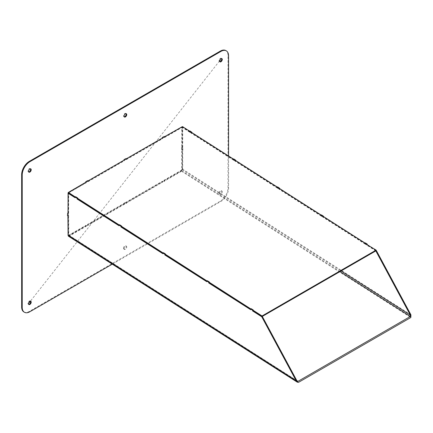 <?xml version="1.0" encoding="UTF-8"?>
<svg xmlns="http://www.w3.org/2000/svg" width="433" height="433" viewBox="0 0 433 433"><rect width="100%" height="100%" fill="white"/><g stroke="black" fill="none" stroke-linecap="round" stroke-linejoin="round"><path stroke-width="0.32" stroke-dasharray="2.17 1.62" d="M164.664 136.85L164.664 137.288L181.768 127.416A0.812 0.465 120 0 0 181.6 127.042A0.812 0.465 120 0 0 181.194 127.086L164.091 136.958L164.091 136.292L161.991 137.51L161.991 138.17L125.879 159.019L125.879 158.359L123.778 159.571L123.778 160.232L87.666 181.081L87.666 180.42L85.561 181.633L85.561 182.293L68.463 192.165A0.812 0.465 120 0 0 67.889 193.161L67.889 212.906L67.315 213.236L67.315 215.666L67.889 215.336L67.889 235.081A0.812 0.465 120 0 0 68.057 235.449A0.812 0.465 120 0 0 68.463 235.411L85.561 225.539L85.561 226.199L87.666 224.987L87.666 224.326L123.778 203.478L123.778 204.138L125.879 202.925L125.879 202.26L161.991 181.411L161.991 182.076L164.091 180.859L164.091 180.198L181.194 170.326A0.812 0.465 120 0 0 181.768 169.335L181.768 149.585L182.336 149.255L182.336 146.83L181.768 147.16L181.768 127.416A0.812 0.465 -60 0 1 182.169 127.372A0.812 0.465 -60 0 1 182.336 127.746L182.336 147.491L182.91 147.16L182.91 149.585L182.336 149.921L182.336 169.666A0.812 0.465 -60 0 1 181.768 170.656L164.664 180.529L164.664 181.194L162.564 182.407L162.564 181.746L126.452 202.595L126.452 203.256L124.347 204.468L124.347 203.808L88.24 224.657L88.24 225.317L86.135 226.529L86.135 225.869L69.036 235.741A0.812 0.465 -60 0 1 68.63 235.779A0.812 0.465 -60 0 1 68.463 235.411L68.463 215.666L68.078 215.883M86.135 225.869L85.561 225.539M86.135 226.529L85.561 226.199M88.24 225.317L87.666 224.987M88.24 224.657L87.666 224.326M124.347 203.808L123.778 203.478M124.347 204.468L123.778 204.138M126.452 203.256L125.879 202.925M126.452 202.595L125.879 202.26M162.564 181.746L161.991 181.411M162.564 182.407L161.991 182.076M164.664 181.194L164.091 180.859M164.664 180.529L164.091 180.198M182.336 149.921L181.768 149.585M182.91 149.585L182.336 149.255M182.91 147.16L182.336 146.83M182.336 147.491L181.768 147.16M164.664 137.288L164.091 136.958M164.664 136.628L164.091 136.292M162.564 137.84L161.991 137.51M126.452 158.916L126.452 159.349L162.564 138.5L162.564 138.067M162.564 138.5L161.991 138.17M126.452 159.349L125.879 159.019M126.452 158.689L125.879 158.359M124.347 159.901L123.778 159.571M88.24 180.978L88.24 181.411L124.347 160.562L124.347 160.129M124.347 160.562L123.778 160.232M88.24 181.411L87.666 181.081M88.24 180.75L87.666 180.42M86.135 181.963L85.561 181.633M68.078 213.458L68.463 213.236L68.463 193.491A0.812 0.465 -60 0 1 69.036 192.501L86.135 182.623L86.135 182.19M86.135 182.623L85.561 182.293M68.463 213.236L67.889 212.906M67.889 213.566L67.315 213.236M67.889 215.997L67.315 215.666M68.463 215.666L67.889 215.336M123.492 248.206A1.889 1.093 120 0 0 123.881 249.072A1.889 1.093 120 0 0 125.77 247.979A1.889 1.093 120 0 0 125.77 245.798A1.889 1.093 120 0 0 124.314 246.307A1.889 1.093 120 0 0 123.492 248.206M124.065 248.537A1.889 1.093 -60 0 1 124.888 246.637A1.889 1.093 -60 0 1 126.344 246.128A1.889 1.093 -60 0 1 126.344 248.315A1.889 1.093 -60 0 1 124.455 249.403A1.889 1.093 -60 0 1 124.065 248.537M126.014 113.663A1.889 1.093 120 0 0 125.77 113.419A1.889 1.093 120 0 0 124.314 113.928A1.889 1.093 120 0 0 123.492 115.833A1.889 1.093 120 0 0 123.881 116.699A1.889 1.093 120 0 0 124.211 116.786M30.483 168.821A1.889 1.093 120 0 0 30.24 168.578A1.889 1.093 120 0 0 28.778 169.081A1.889 1.093 120 0 0 27.956 170.986A1.889 1.093 120 0 0 28.345 171.852A1.889 1.093 120 0 0 28.675 171.939M30.483 301.195A1.889 1.093 120 0 0 30.24 300.951A1.889 1.093 120 0 0 28.778 301.46A1.889 1.093 120 0 0 27.956 303.365A1.889 1.093 120 0 0 28.345 304.231A1.889 1.093 120 0 0 28.675 304.318M219.022 193.053A1.889 1.093 120 0 0 219.417 193.919A1.889 1.093 120 0 0 221.306 192.826A1.889 1.093 120 0 0 221.306 190.639A1.889 1.093 120 0 0 219.85 191.148A1.889 1.093 120 0 0 219.022 193.053M219.596 193.383A1.889 1.093 -60 0 1 220.424 191.478A1.889 1.093 -60 0 1 221.88 190.975A1.889 1.093 -60 0 1 221.88 193.156A1.889 1.093 -60 0 1 219.991 194.249A1.889 1.093 -60 0 1 219.596 193.383M221.55 58.509A1.889 1.093 120 0 0 221.306 58.266A1.889 1.093 120 0 0 219.85 58.769A1.889 1.093 120 0 0 219.022 60.674A1.889 1.093 120 0 0 219.417 61.54A1.889 1.093 120 0 0 219.748 61.627M23.891 311.955A10.809 6.241 120 0 0 29.292 311.419L220.359 201.107A10.809 6.241 120 0 0 228.007 187.868L228.007 55.489A10.809 6.241 120 0 0 225.766 50.542M112.282 264.162L220.933 201.437A10.809 6.241 120 0 0 228.575 188.198L228.575 155.988M164.567 181.059L164.215 180.171L164.567 181.059L181.573 171.241L182.721 169.254L182.721 149.585L182.147 149.921L182.147 169.584L181.573 170.575L164.567 180.393M162.305 181.275L162.656 182.158L162.305 181.275L164.215 180.171M162.278 181.914L164.188 180.815M88.143 225.182L87.791 224.294L88.143 225.182L124.444 204.224L123.87 203.856L125.781 202.752L126.355 203.12L126.355 202.455L125.814 202.108L125.781 202.752M85.88 225.398L86.232 226.286L85.88 225.398L87.791 224.294M85.848 226.042L87.758 224.938M123.87 203.856L123.903 203.212L125.814 202.108M123.903 203.212L124.444 203.559L124.444 204.224M124.444 203.559L88.143 224.521M68.398 236.169L69.226 236.104L86.232 226.286M86.232 225.62L68.809 235.476L68.652 215.445L68.078 215.775M126.355 203.12L162.656 182.158M162.656 181.497L126.355 202.455M165.417 254.09L165.206 254.723M279.474 188.452L278.884 189.091L278.917 188.447M206.795 281.721L207.369 281.39L207.402 280.746M165.39 254.615L207.369 281.39M320.896 215.223L320.864 215.867L278.884 189.091M320.864 215.867L321.438 215.537L321.47 214.892M279.458 188.761L321.438 215.537M253.186 310.077L253.164 310.602L262.317 316.442M375.812 250.913L366.659 245.078L366.686 244.434M367.244 244.439L376.115 250.409M367.233 244.748L366.659 245.078M121.532 226.102L121.321 226.73M235.59 160.459L235 161.098L235.032 160.454M162.911 253.733L163.485 253.397L163.512 252.758M121.505 226.621L163.485 253.397M277.006 187.229L276.979 187.873L235 161.098M276.979 187.873L277.553 187.543L277.58 186.899M235.574 160.767L277.553 187.543M77.648 198.108L77.437 198.736M191.705 132.471L191.115 133.104L191.148 132.46M119.026 225.739L119.6 225.409L119.627 224.765M77.621 198.633L119.6 225.409M233.122 159.236L233.095 159.88L191.115 133.104M233.095 159.88L233.668 159.55L233.696 158.906M191.689 132.774L233.668 159.55M209.301 282.083L209.09 282.717M323.359 216.446L322.774 217.085L322.801 216.44M250.68 309.714L251.254 309.384L251.286 308.74M209.28 282.608L251.254 309.384M364.781 243.216L364.748 243.86L322.774 217.085M364.748 243.86L365.322 243.53L365.355 242.886M323.348 216.754L365.322 243.53M68.652 215.445L68.078 215.114L68.078 212.906L68.652 213.236L68.652 192.912L75.715 197.416L75.142 197.746M68.652 192.912L86.232 182.764L86.259 182.12M75.715 197.416L75.743 196.771M68.652 213.236L68.078 213.566M68.078 212.906L67.505 213.236L67.505 215.445L67.889 215.666M67.986 213.512L67.505 213.236M68.078 215.114L67.505 215.445M189.237 131.242L189.21 131.886L182.147 127.383L182.147 147.713L181.573 147.382L181.573 149.585L182.147 149.921M182.721 149.585L182.147 149.255L182.147 147.052L182.721 147.382L182.721 127.053L189.778 131.556L189.811 130.912M189.778 131.556L189.21 131.886M182.721 127.053L182.147 127.383L181.6 127.042M182.721 147.382L182.147 147.713M182.147 147.052L181.573 147.382M182.147 149.255L181.573 149.585M75.158 197.405L75.353 196.993M119.043 225.398L119.243 224.987M162.927 253.392L163.127 252.98M206.812 281.385L207.012 280.974M250.696 309.379L250.896 308.967M209.085 282.836L209.404 282.029M165.2 254.842L165.52 254.036M121.316 226.849L121.63 226.042M77.431 198.855L77.745 198.049M189.421 131.139L189.4 131.659L182.434 127.221L182.466 126.577M189.4 131.659L189.113 131.827L191.213 133.164L191.527 132.357M233.311 159.127L233.284 159.653L191.5 133.001M233.284 159.653L232.997 159.82L235.097 161.157L235.411 160.351M277.196 187.121L277.169 187.646L235.384 160.995M277.169 187.646L276.882 187.814L278.982 189.151L279.301 188.344M321.08 215.114L321.053 215.639L279.269 188.988M321.053 215.639L320.766 215.807L322.866 217.144L323.186 216.338M364.965 243.108L364.943 243.633L323.153 216.982M364.943 243.633L364.656 243.801L366.751 245.138L367.07 244.326M376.098 250.75L367.038 244.97M252.969 310.829L253.256 310.661L251.162 309.324L250.875 309.492M209.372 282.668L207.272 281.331L206.99 281.499M165.487 254.68L163.387 253.337L163.1 253.505M121.603 226.686L119.503 225.344L119.216 225.512M77.718 198.693L75.618 197.351L75.331 197.518M86.232 182.764L85.658 182.396L87.569 181.292L88.143 181.66L124.444 160.697L123.87 160.334L125.781 159.23L126.355 159.598L162.656 138.636L162.088 138.273L163.999 137.169L164.567 137.532L182.434 127.221M253.256 310.661L253.289 310.017M251.162 309.324L251.183 308.799M207.272 281.331L207.299 280.806M163.387 253.337L163.414 252.812M119.503 225.344L119.53 224.819M75.618 197.351L75.64 196.831M86.135 182.039L85.691 181.752L87.601 180.648L87.986 180.897M85.658 182.396L85.691 181.752M87.569 181.292L87.601 180.648M88.143 181.66L88.17 181.016M124.444 160.697L124.477 160.053M124.347 159.977L123.903 159.69L125.814 158.586L126.198 158.835M123.87 160.334L123.903 159.69M125.781 159.23L125.814 158.586M126.355 159.598L126.387 158.954M162.656 138.636L162.689 137.992M162.564 137.911L162.115 137.629L164.026 136.525L164.416 136.768M162.088 138.273L162.115 137.629M163.999 137.169L164.026 136.525M164.567 137.532L164.6 136.888M191.213 133.164L191.24 132.52M189.113 131.827L189.14 131.183M235.097 161.157L235.124 160.513M232.997 159.82L233.03 159.176M278.982 189.151L279.014 188.507M276.882 187.814L276.914 187.17M322.866 217.144L322.899 216.5M320.766 215.807L320.799 215.163M366.751 245.138L366.783 244.493M364.656 243.801L364.683 243.157M219.601 60.869L30.391 301.2M69.036 235.741L67.889 235.081M181.768 170.656L181.194 170.326M182.336 169.666L181.768 169.335M182.336 127.746L181.194 127.086M69.036 192.501L68.463 192.165M68.463 193.491L67.889 193.161M228.575 188.198L228.007 187.868M220.933 201.437L220.359 201.107M228.575 55.819L228.007 55.489M29.866 311.749L29.292 311.419M182.147 169.584L341.085 270.966M296.849 380.667L68.652 235.108M181.573 171.241L410.857 317.492M410.917 314.813L182.721 169.254M298.51 382.355L69.226 236.104M339.97 271.61L181.573 170.575M69.226 235.438L296.822 380.618M68.63 235.779L68.057 235.449M126.344 246.128L125.77 245.798M124.455 249.403L123.881 249.072M126.344 113.749L125.77 113.419M124.455 117.029L123.881 116.699M30.813 168.908L30.24 168.578M28.919 172.182L28.345 171.852M30.813 301.287L30.24 300.951M28.919 304.561L28.345 304.231M221.88 190.975L221.306 190.639M219.991 194.249L219.417 193.919M221.88 58.596L221.306 58.266M219.991 61.87L219.417 61.54M297.384 381.273L68.809 235.476"/><path stroke-width="0.65" d="M162.564 138.067L164.664 136.85M124.347 160.129L126.452 158.916M86.135 182.19L88.24 180.978M68.078 215.883L68.078 213.458M124.211 116.786A1.889 1.093 120 0 0 125.77 115.606A1.889 1.093 120 0 0 126.014 113.663M124.065 116.163A1.889 1.093 -60 0 1 124.888 114.258A1.889 1.093 -60 0 1 126.344 113.749A1.889 1.093 -60 0 1 126.344 115.936A1.889 1.093 -60 0 1 124.455 117.029A1.889 1.093 -60 0 1 124.065 116.163M28.675 171.939A1.889 1.093 120 0 0 30.24 170.759A1.889 1.093 120 0 0 30.483 168.821M28.529 171.316A1.889 1.093 -60 0 1 29.352 169.417A1.889 1.093 -60 0 1 30.813 168.908A1.889 1.093 -60 0 1 30.813 171.089A1.889 1.093 -60 0 1 28.919 172.182A1.889 1.093 -60 0 1 28.529 171.316M28.675 304.318A1.889 1.093 120 0 0 30.24 303.138A1.889 1.093 120 0 0 30.483 301.195M28.529 303.695A1.889 1.093 -60 0 1 29.352 301.79A1.889 1.093 -60 0 1 30.813 301.287A1.889 1.093 -60 0 1 30.813 303.468A1.889 1.093 -60 0 1 28.919 304.561A1.889 1.093 -60 0 1 28.529 303.695M219.748 61.627A1.889 1.093 120 0 0 221.306 60.447A1.889 1.093 120 0 0 221.55 58.509M219.596 61.004A1.889 1.093 -60 0 1 220.424 59.105A1.889 1.093 -60 0 1 221.88 58.596A1.889 1.093 -60 0 1 221.88 60.777A1.889 1.093 -60 0 1 219.991 61.87A1.889 1.093 -60 0 1 219.596 61.004M228.575 155.988L228.575 55.819A10.809 6.241 120 0 0 226.34 50.872A10.809 6.241 120 0 0 220.933 51.408L29.866 161.72A10.809 6.241 120 0 0 22.224 174.959L22.224 307.333A10.809 6.241 120 0 0 24.459 312.285A10.809 6.241 120 0 0 29.866 311.749L112.282 264.162M226.34 50.872L225.766 50.542A10.809 6.241 120 0 0 220.359 51.078L29.292 161.39A10.809 6.241 120 0 0 21.65 174.629L21.65 307.002A10.809 6.241 120 0 0 23.891 311.955L24.459 312.285M67.889 215.666L68.078 235.438L68.398 236.169L297.341 382.204L296.275 380.997L261.743 316.772L252.591 310.932L252.618 310.288L253.186 310.077M165.206 254.723L164.821 254.945L164.849 254.306L165.417 254.09M279.491 188.117L277.58 186.899L277.006 187.229L278.917 188.447L279.491 188.117L279.474 188.452M209.09 282.717L208.706 282.938L208.733 282.294L209.307 281.964L207.402 280.746L206.828 281.082L206.795 281.721L164.821 254.945M323.375 216.11L321.47 214.892L320.896 215.223L322.801 216.44L323.375 216.11L323.359 216.446M252.98 310.71L252.591 310.932M261.743 316.772L262.317 316.442L296.849 380.667L297.964 381.343L410.316 316.48L410.343 315.143L375.812 250.913L376.385 250.583L410.917 314.813L410.857 317.492L298.51 382.355L297.341 382.204M376.115 250.409L376.385 250.583M367.26 244.104L365.355 242.886L364.781 243.216L366.686 244.434L367.26 244.104L367.244 244.439M121.321 226.73L120.931 226.957L120.964 226.313L121.532 226.102M235.606 160.123L233.696 158.906L233.122 159.236L235.032 160.454L235.606 160.123L235.59 160.459M165.422 253.971L163.512 252.758L162.943 253.089L162.911 253.733L120.931 226.957M77.437 198.736L77.047 198.964L77.079 198.319L77.648 198.108M191.722 132.13L189.811 130.912L189.237 131.242L191.148 132.46L191.722 132.13L191.705 132.471M121.538 225.977L119.627 224.765L119.053 225.095L119.026 225.739L77.047 198.964M253.191 309.958L251.286 308.74L250.712 309.07L250.68 309.714L208.706 282.938M75.353 196.993L68.398 192.431L68.078 193.242L67.986 213.512M77.653 197.989L75.743 196.771L75.169 197.102L75.142 197.746L68.078 193.242M206.828 281.082L208.733 282.294M75.169 197.102L77.079 198.319M119.053 225.095L120.964 226.313M250.712 309.07L252.618 310.288M162.943 253.089L164.849 254.306M262.03 316.604L262.062 315.96L253.002 310.185L252.969 310.829L262.03 316.604L376.098 250.75L376.125 250.106L262.062 315.96M68.365 193.075L75.158 197.405M119.243 224.987L77.458 198.211L77.431 198.855L119.043 225.398M163.127 252.98L121.343 226.205L121.316 226.849L162.927 253.392M207.012 280.974L165.233 254.198L165.2 254.842L206.812 281.385M250.896 308.967L209.117 282.192L209.085 282.836L250.696 309.379M209.117 282.192L209.404 282.029L207.304 280.687L207.017 280.855M165.233 254.198L165.52 254.036L163.42 252.693L163.133 252.861M121.343 226.205L121.63 226.042L119.535 224.7L119.248 224.868M77.458 198.211L77.745 198.049L75.645 196.706L75.358 196.874M68.398 192.431L86.135 182.039M253.002 310.185L253.289 310.017L251.189 308.68L250.902 308.848M87.986 180.897L124.347 159.977M126.198 158.835L162.564 137.911M164.416 136.768L182.466 126.577L189.427 131.02L189.14 131.183L191.24 132.52L191.527 132.357L233.317 159.008L233.03 159.176L235.124 160.513L235.411 160.351L277.201 187.002L276.914 187.17L279.014 188.507L279.301 188.344L321.086 214.995L320.799 215.163L322.899 216.5L323.186 216.338L364.97 242.989L364.683 243.157L376.125 250.106M220.359 59.9L219.601 60.869M30.391 301.2L29.292 302.591M220.933 51.408L220.359 51.078M29.866 161.72L29.292 161.39M22.224 174.959L21.65 174.629M22.224 307.333L21.65 307.002M341.085 270.966L410.343 315.143M410.316 316.48L339.97 271.61M68.078 235.438L296.275 380.997M296.822 380.618L297.964 381.343"/></g></svg>
